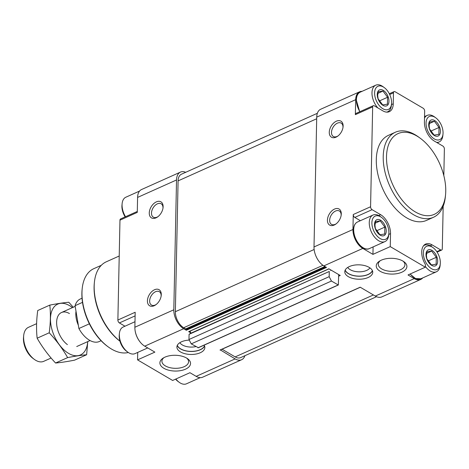 <?xml version="1.0" encoding="UTF-8"?>
<svg xmlns="http://www.w3.org/2000/svg" width="469" height="469" viewBox="0 0 469 469"><rect width="100%" height="100%" fill="white"/><g stroke="black" fill="none" stroke-linecap="round" stroke-linejoin="round"><path stroke-width="0.7" d="M438.878 134.386L439.019 127.468L434.417 121.26L429.668 121.975L429.129 125.645L429.522 128.893L434.13 135.101L438.878 134.386M428.713 124.625A8.735 5.071 65.9 0 0 437.343 136.256A8.735 5.071 65.9 0 0 437.618 123.283A8.735 5.071 65.9 0 0 428.713 124.625M387.429 104.194L387.576 97.276L382.974 91.074L378.219 91.789L377.686 95.453L378.078 98.707L382.681 104.909L387.429 104.194M377.264 94.433A8.735 5.071 65.9 0 0 385.899 106.064A8.735 5.071 65.9 0 0 386.169 93.091A8.735 5.071 65.9 0 0 377.264 94.433M384.709 234.013L384.856 227.096L380.253 220.893L375.505 221.608L374.966 225.278L375.358 228.526L379.96 234.729L384.709 234.013M374.543 224.252A8.735 5.071 65.9 0 0 383.179 235.884A8.735 5.071 65.9 0 0 383.449 222.916A8.735 5.071 65.9 0 0 374.543 224.252M436.158 264.205L436.305 257.288L431.697 251.085L426.948 251.8L426.415 255.464L426.802 258.718L431.41 264.921L436.158 264.205M425.993 254.444A8.735 5.071 65.9 0 0 434.628 266.075A8.735 5.071 65.9 0 0 434.898 253.102A8.735 5.071 65.9 0 0 425.993 254.444M189.722 331.29A1.167 0.674 -114.1 0 1 190.678 332.826L188.667 331.647L328.968 268.872L188.866 331.671M378.776 215.547L380.664 214.702L372.087 209.672A2.327 1.354 -114.1 0 1 370.574 206.759L372.662 106.897A2.327 1.354 -114.1 0 1 373.271 105.683L355.965 113.439A2.327 1.354 -114.1 0 0 355.355 114.653L355.672 99.674A15.143 8.794 -114.1 0 1 359.612 91.801L320.667 109.254A15.143 8.794 -114.1 0 0 316.727 117.127L314.007 246.952A15.143 8.794 -114.1 0 0 323.868 265.876L326.518 267.436L186.322 330.27L183.672 328.716L144.733 346.169A15.143 8.794 -114.1 0 1 134.873 327.245L135.183 312.266L117.877 320.022L119.97 220.16A2.327 1.354 -114.1 0 1 120.574 218.947L137.294 211.455M183.672 328.716A15.143 8.794 -114.1 0 1 173.811 309.786L176.532 179.967A15.143 8.794 -114.1 0 1 180.471 172.094A15.143 8.794 -114.1 0 1 185.701 172.305M156.359 201.869A9.321 5.88 -59.6 0 0 149.289 213.835A9.321 5.88 -59.6 0 0 157.566 216.954A9.321 5.88 -59.6 0 0 163.06 207.603A9.321 5.88 -59.6 0 0 156.359 201.869M154.518 289.748A9.321 5.88 -59.6 0 0 147.448 301.714A9.321 5.88 -59.6 0 0 155.726 304.838A9.321 5.88 -59.6 0 0 161.219 295.482A9.321 5.88 -59.6 0 0 154.518 289.748M176.532 179.967L137.587 197.42L137.276 212.398L119.97 220.16M137.587 197.42A15.143 8.794 -114.1 0 1 141.527 189.546L180.471 172.094M244.912 355.701A15.143 8.794 -114.1 0 1 241.588 359.746L202.643 377.199A15.143 8.794 -114.1 0 1 196.177 376.361L189.939 372.703L172.633 380.459L137.558 359.875L137.716 352.412M241.588 359.746A15.143 8.794 -114.1 0 1 235.121 358.908L220.313 349.892M348.379 276.681A13.976 7.193 -178.8 0 0 363.704 278.826A13.976 7.193 -178.8 0 0 372.738 272.319A13.976 7.193 -178.8 0 0 358.914 264.833A13.976 7.193 -178.8 0 0 344.785 271.733A13.976 7.193 -178.8 0 0 348.379 276.681M189.283 340.101A13.976 7.193 -178.8 0 0 176.901 346.978A13.976 7.193 -178.8 0 0 180.489 351.926A13.976 7.193 -178.8 0 0 195.813 354.077A13.976 7.193 -178.8 0 0 204.847 347.564A13.976 7.193 -178.8 0 0 204.109 345.166M380.183 271.299A15.325 7.885 -178.8 0 0 401.241 272.46A15.325 7.885 -178.8 0 0 403.926 261.72A15.325 7.885 -178.8 0 0 379.409 261.204A15.325 7.885 -178.8 0 0 380.183 271.299M163.833 368.271A15.325 7.885 -178.8 0 0 184.892 369.431A15.325 7.885 -178.8 0 0 187.577 358.691A15.325 7.885 -178.8 0 0 163.06 358.175A15.325 7.885 -178.8 0 0 163.833 368.271M323.868 265.876L362.813 248.423L372.943 254.368L390.255 246.612L390.525 233.632A15.143 8.794 -114.1 0 0 380.664 214.702M144.733 346.169L154.864 352.119L137.558 359.875M422.692 277.929A15.143 8.794 -114.1 0 1 420.722 279.454L381.784 296.906A15.143 8.794 -114.1 0 1 375.317 296.068L360.192 287.198L219.996 350.032M443.176 206.237L442.285 248.84A2.327 1.354 -114.1 0 1 441.681 250.053A2.327 1.354 -114.1 0 1 440.684 249.924L432.113 244.894A15.143 8.794 -114.1 0 0 425.647 244.056A15.143 8.794 -114.1 0 0 425.389 264.446L425.33 267.195L408.024 274.957L414.256 278.615A15.143 8.794 -114.1 0 0 420.722 279.454M425.33 267.195L390.255 246.612M338.647 276.2L340.236 275.485L328.863 268.807L188.667 331.647M124.977 326.207L119.396 322.936A2.327 1.354 -114.1 0 1 117.877 320.022M186.322 330.27L185.724 328.91L183.696 327.72A12.815 7.44 -114.1 0 1 175.353 311.703L178.091 180.882A12.815 7.44 -114.1 0 1 181.427 174.222L317.343 113.299M376.554 296.695L240.632 357.618A12.815 7.44 -114.1 0 1 235.162 356.909L222.066 349.223M198.264 347.67L191.246 343.877L188.972 339.509L189.083 334.315L190.437 333.4A1.167 0.674 -114.1 0 0 190.678 332.826M338.682 274.57L338.342 285L331.442 281.037L191.246 343.877M331.442 281.037L329.168 276.669L188.972 339.509M329.168 276.669L329.273 271.475L189.083 334.315M329.273 271.475L190.437 333.4M330.874 269.992A1.167 0.674 -114.1 0 1 330.633 270.56M362.813 248.423A15.143 8.794 -114.1 0 1 352.952 229.493L353.263 214.515L370.574 206.759M336.361 121.19A9.321 5.88 -59.6 0 0 329.297 133.155A9.321 5.88 -59.6 0 0 337.569 136.274A9.321 5.88 -59.6 0 0 343.062 126.917A9.321 5.88 -59.6 0 0 336.361 121.19M334.52 209.068A9.321 5.88 -59.6 0 0 327.456 221.034A9.321 5.88 -59.6 0 0 335.728 224.153A9.321 5.88 -59.6 0 0 341.221 214.796A9.321 5.88 -59.6 0 0 334.52 209.068M359.612 91.801A15.143 8.794 -114.1 0 1 362.05 91.344M391.474 104.605L393.245 103.807L393.473 92.827A2.327 1.354 -114.1 0 1 394.083 91.613A2.327 1.354 -114.1 0 1 395.074 91.742L423.138 108.21A2.327 1.354 -114.1 0 1 424.656 111.124L424.427 122.104A15.143 8.794 -114.1 0 0 434.288 141.034L442.859 146.064A2.327 1.354 -114.1 0 1 444.378 148.978L443.821 175.611M433.456 217.288L426.532 220.389A46.595 27.055 -114.1 0 1 393.344 206.102A46.595 27.055 -114.1 0 1 376.296 159.571A46.595 27.055 -114.1 0 1 388.42 135.348L395.338 132.246A46.595 27.055 65.9 0 0 383.22 156.47A46.595 27.055 65.9 0 0 400.268 203.001A46.595 27.055 65.9 0 0 433.456 217.288A46.595 27.055 65.9 0 0 445.368 196.669L445.55 194.799A44.268 25.707 65.9 0 0 420.171 138.179A44.268 25.707 65.9 0 0 386.509 156.605A44.268 25.707 65.9 0 0 413.969 211.091A44.268 25.707 65.9 0 0 445.55 194.799M393.245 103.807A15.143 8.794 -114.1 0 1 389.305 111.681A15.143 8.794 -114.1 0 1 382.839 110.842L374.268 105.812A2.327 1.354 -114.1 0 0 373.271 105.683M372.943 254.368L373.101 246.911M360.362 220.706L354.781 217.428A2.327 1.354 -114.1 0 1 353.263 214.515M101.286 265.319L93.794 268.678A45.429 26.381 65.9 0 0 82.181 288.781L82.087 289.713A44.268 25.707 65.9 0 0 81.887 293.143A44.268 25.707 65.9 0 0 107.465 346.333L108.228 346.89A45.429 26.381 65.9 0 0 128.318 352.5M82.181 288.781A45.429 26.381 65.9 0 0 81.975 292.298A45.429 26.381 65.9 0 0 108.228 346.89M119.214 256.01L106.299 261.802A46.595 27.055 65.9 0 0 94.386 282.414L94.292 283.346A45.429 26.381 65.9 0 0 94.087 286.87A45.429 26.381 65.9 0 0 119.935 341.162M94.386 282.414A46.595 27.055 65.9 0 0 94.175 286.02A46.595 27.055 65.9 0 0 119.929 341.127M420.171 138.179L418.653 137.071A46.595 27.055 65.9 0 0 395.338 132.246M175.558 379.151A12.698 7.375 65.9 0 0 177.98 381.408L179.199 382.299A14.562 8.454 65.9 0 0 186.48 383.806L200.199 377.656M175.852 379.016A14.562 8.454 65.9 0 0 179.199 382.299M139.563 191.071L125.844 197.215A14.562 8.454 65.9 0 0 122.122 203.657L121.975 205.158A12.698 7.375 65.9 0 0 121.917 206.137A12.698 7.375 65.9 0 0 125.164 216.889M122.122 203.657A14.562 8.454 65.9 0 0 122.057 204.789A14.562 8.454 65.9 0 0 125.534 216.725M134.984 321.722L123.124 327.04A14.562 8.454 65.9 0 0 119.402 333.482L119.255 334.977A12.698 7.375 65.9 0 0 119.196 335.962A12.698 7.375 65.9 0 0 126.536 351.217L127.75 352.108A14.562 8.454 65.9 0 0 135.037 353.614L147.723 347.928M119.402 333.482A14.562 8.454 65.9 0 0 119.337 334.608A14.562 8.454 65.9 0 0 127.75 352.108M425.348 266.433A14.562 8.454 65.9 0 0 436.41 271.786A14.562 8.454 65.9 0 0 440.133 265.343L440.28 263.842A12.698 7.375 65.9 0 0 432.998 247.603A12.698 7.375 65.9 0 0 423.343 252.891A12.698 7.375 65.9 0 0 431.216 268.52A12.698 7.375 65.9 0 0 440.28 263.842M432.998 247.603L431.785 246.717A14.562 8.454 65.9 0 0 424.498 245.211A14.562 8.454 65.9 0 0 423.495 245.809M436.598 142.388A14.562 8.454 65.9 0 0 439.131 141.96A14.562 8.454 65.9 0 0 442.853 135.518L443 134.023A12.698 7.375 65.9 0 0 435.719 117.783A12.698 7.375 65.9 0 0 426.063 123.066A12.698 7.375 65.9 0 0 433.936 138.695A12.698 7.375 65.9 0 0 443 134.023M435.719 117.783L434.505 116.892A14.562 8.454 65.9 0 0 427.218 115.386A14.562 8.454 65.9 0 0 424.509 118.106M384.269 87.592A12.698 7.375 65.9 0 0 374.614 92.874A12.698 7.375 65.9 0 0 382.493 108.503A12.698 7.375 65.9 0 0 391.551 103.831A12.698 7.375 65.9 0 0 384.269 87.592L383.056 86.701A14.562 8.454 65.9 0 0 375.769 85.194A14.562 8.454 65.9 0 0 371.981 92.762A14.562 8.454 65.9 0 0 377.821 107.899M386.562 112.12A14.562 8.454 65.9 0 0 387.681 111.769A14.562 8.454 65.9 0 0 391.404 105.332L391.551 103.831M381.549 217.411L380.336 216.526A14.562 8.454 65.9 0 0 373.054 215.019A14.562 8.454 65.9 0 0 369.261 222.587A14.562 8.454 65.9 0 0 374.59 237.126A14.562 8.454 65.9 0 0 384.961 241.594A14.562 8.454 65.9 0 0 388.684 235.151L388.83 233.656A12.698 7.375 65.9 0 0 381.549 217.411A12.698 7.375 65.9 0 0 371.894 222.699A12.698 7.375 65.9 0 0 379.773 238.328A12.698 7.375 65.9 0 0 388.83 233.656M426.626 253.36L431.697 251.085M427.963 261.028L436.305 257.288M429.346 123.535L434.417 121.26M430.683 131.203L439.019 127.468M377.897 93.349L382.974 91.074M379.239 101.011L387.576 97.276M375.177 223.168L380.253 220.893M376.519 230.836L384.856 227.096M161.148 296.009A7.744 4.883 -59.6 0 0 159.319 291.677A7.744 4.883 -59.6 0 0 155.544 291.718A7.744 4.883 -59.6 0 0 150.074 298.413A7.744 4.883 -59.6 0 0 151.481 305.038A7.744 4.883 -59.6 0 0 156.154 304.516M341.151 215.33A7.744 4.883 -59.6 0 0 339.327 210.997A7.744 4.883 -59.6 0 0 335.546 211.038A7.744 4.883 -59.6 0 0 330.076 217.733A7.744 4.883 -59.6 0 0 331.489 224.352A7.744 4.883 -59.6 0 0 336.156 223.836M342.991 127.445A7.744 4.883 -59.6 0 0 341.168 123.118A7.744 4.883 -59.6 0 0 337.387 123.159A7.744 4.883 -59.6 0 0 331.917 129.854A7.744 4.883 -59.6 0 0 333.33 136.473A7.744 4.883 -59.6 0 0 337.997 135.957M162.989 208.13A7.744 4.883 -59.6 0 0 161.16 203.798A7.744 4.883 -59.6 0 0 157.385 203.839A7.744 4.883 -59.6 0 0 151.915 210.534A7.744 4.883 -59.6 0 0 153.322 217.153A7.744 4.883 -59.6 0 0 157.994 216.637M163.945 357.648A13.331 6.859 -178.8 0 0 161.922 361.177A13.331 6.859 -178.8 0 0 165.346 365.896A13.331 6.859 -178.8 0 0 179.967 367.948A13.331 6.859 -178.8 0 0 188.585 361.734A13.331 6.859 -178.8 0 0 186.709 358.128M380.295 260.676A13.331 6.859 -178.8 0 0 378.272 264.205A13.331 6.859 -178.8 0 0 381.702 268.925A13.331 6.859 -178.8 0 0 396.317 270.976A13.331 6.859 -178.8 0 0 404.935 264.762A13.331 6.859 -178.8 0 0 403.059 261.157M179.867 342.669A11.649 5.991 -178.8 0 0 182.347 344.961A11.649 5.991 -178.8 0 0 195.89 346.597M177.341 345.272A13.8 7.099 -178.8 0 0 180.682 348.872A13.8 7.099 -178.8 0 0 194.623 351.175A13.8 7.099 -178.8 0 0 204.484 345.841M177.235 345.489A13.976 7.193 -178.8 0 0 180.553 348.93A13.976 7.193 -178.8 0 0 194.483 351.293A13.976 7.193 -178.8 0 0 204.572 346.063M347.758 267.418A11.649 5.991 -178.8 0 0 350.237 269.71A11.649 5.991 -178.8 0 0 369.947 267.887M345.225 270.021A13.8 7.099 -178.8 0 0 348.573 273.62A13.8 7.099 -178.8 0 0 362.514 275.93A13.8 7.099 -178.8 0 0 372.368 270.59M345.125 270.238A13.976 7.193 -178.8 0 0 348.438 273.685A13.976 7.193 -178.8 0 0 362.367 276.042A13.976 7.193 -178.8 0 0 372.462 270.812M82.034 298.208L80.346 298.964A23.298 13.531 65.9 0 0 75.069 305.694L78.892 328.517A23.298 13.531 65.9 0 0 99.405 341.485L101.093 340.723M78.892 328.517L89.368 323.821M75.069 305.694L82.503 302.364M36.6 323.674L28.457 327.327A18.637 10.822 65.9 0 0 23.69 335.57L23.526 337.293A16.497 9.579 65.9 0 0 23.45 338.571A16.497 9.579 65.9 0 0 32.982 358.392L34.378 359.412A18.637 10.822 65.9 0 0 43.705 361.341L51.109 358.023M23.69 335.57A18.637 10.822 65.9 0 0 23.608 337.018A18.637 10.822 65.9 0 0 34.378 359.412M76.001 311.275A18.637 10.822 65.9 0 0 75.808 313.62A18.637 10.822 65.9 0 0 78.341 325.222M87.685 341.625A27.841 16.169 -114.1 0 1 67.993 353.028A27.841 16.169 -114.1 0 1 50.482 318.211A27.841 16.169 -114.1 0 1 69.605 305.665A27.841 16.169 -114.1 0 1 72.437 307.611M67.401 344.609A18.637 10.822 -114.1 0 1 56.714 320.767A18.637 10.822 -114.1 0 1 69.435 313.556M73.252 307.248L68.796 302.253C63.602 302.698 57.265 303.654 49.802 305.114C50.746 313.714 50.552 322.936 49.222 332.785C56.497 340.553 62.635 348.825 67.642 357.601C75.104 356.141 81.436 355.191 86.636 354.746L87.762 341.596M49.802 305.114L37.725 310.525C36.394 320.374 36.201 329.601 37.145 338.202L49.222 332.785M86.636 354.746L74.559 360.157C67.09 361.617 60.759 362.572 55.559 363.018C48.289 355.256 42.151 346.984 37.145 338.202M67.642 357.601L55.559 363.018M173.811 309.786L134.873 327.245M235.121 358.908L196.177 376.361M375.317 296.068L414.256 278.615M135.107 315.889L119.396 322.936M322.965 265.296L183.696 327.72M314.136 249.496L175.353 311.703M316.692 118.757L178.091 180.882M373.406 294.948L235.162 356.909M338.149 284.97L197.953 347.81M325.826 267.025L186.023 329.689M325.633 266.914L186.023 329.49M324.941 266.509L185.724 328.91M314.007 246.952L352.952 229.493M355.355 114.653L372.662 106.897M316.727 117.127L355.672 99.674M389.692 94.521L393.473 92.827M436.797 251.665L440.684 249.924M430.22 245.738L432.113 244.894M354.781 217.428L372.087 209.672M388.754 234.424L390.525 233.632M135.06 330.276A14.562 8.454 65.9 0 0 140.565 342.546M410.199 273.978A14.562 8.454 65.9 0 0 420.834 278.768L415.511 278.539L410.029 274.054M359.711 111.763L356.252 99.92C356.393 95.987 357.706 93.407 360.192 92.176A14.562 8.454 65.9 0 0 356.405 99.745A14.562 8.454 65.9 0 0 359.887 111.686M353.685 229.57A14.562 8.454 65.9 0 0 359.014 244.109A14.562 8.454 65.9 0 0 369.384 248.576C363.182 251.988 352.946 239.618 353.532 229.74C353.673 225.812 354.986 223.232 357.478 222.001A14.562 8.454 65.9 0 0 353.685 229.57M360.303 287.263L220.196 350.062M338.342 285L198.153 347.834M389.311 93.753L394.083 91.613M437.09 252.111L441.681 250.053M420.834 278.768L436.41 271.786M423.677 245.574L424.498 245.211M437.278 142.793L439.131 141.96M424.539 116.588L427.218 115.386M386.861 112.138L387.681 111.769M360.192 92.176L375.769 85.194M369.384 248.576L384.961 241.594M357.478 222.001L373.054 215.019M76.728 346.538L90.089 340.553M61.48 312.524L75.187 306.38"/></g></svg>
